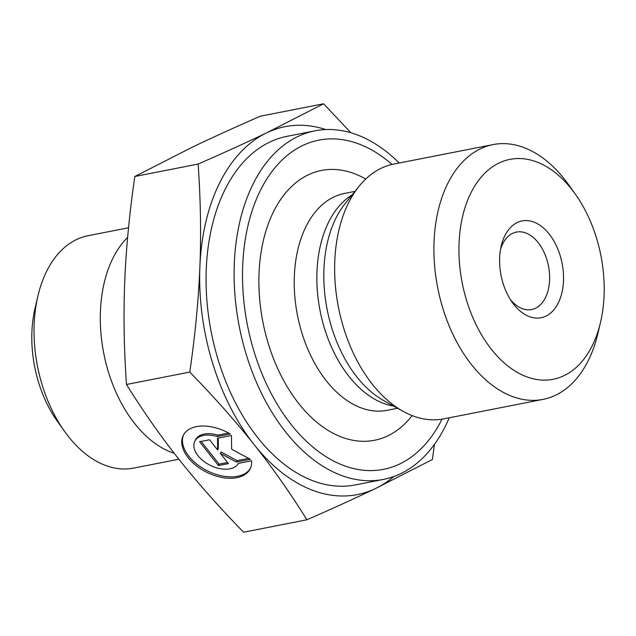 <?xml version="1.0" encoding="UTF-8"?>
<svg xmlns="http://www.w3.org/2000/svg" width="636" height="636" viewBox="0 0 636 636"><rect width="100%" height="100%" fill="white"/><g stroke="black" fill="none" stroke-linecap="round" stroke-linejoin="round"><path stroke-width="0.95" d="M251.562 460.79A37.405 22.467 26.5 0 1 250.163 468.843A37.405 22.467 26.5 0 1 206.66 472.246A37.405 22.467 26.5 0 1 183.216 435.445A37.405 22.467 26.5 0 1 230.304 433.983L217.146 436.566A24.446 14.684 -153.5 0 0 194.815 441.233A24.446 14.684 -153.5 0 0 209.872 465.147A24.446 14.684 -153.5 0 0 238.397 463.374L251.562 460.79M183.589 434.754A37.405 22.467 -153.5 0 0 207.368 470.839A37.405 22.467 -153.5 0 0 250.497 468.128M194.815 441.233L195.522 439.818A24.446 14.684 26.5 0 1 217.846 435.151L228.626 433.037M217.146 436.566L217.846 435.151M218.466 465.568L199.577 441.734L209.546 439.778L217.639 449.986L217.528 438.212L231.488 435.469L231.623 449.215L250.377 459.303L236.417 462.038L220.35 453.396L228.443 463.604L218.466 465.568L219.174 464.153L227.569 462.507M220.35 453.396L221.05 451.981L237.125 460.631L248.644 458.365M236.417 462.038L237.125 460.631M218.243 438.069L218.347 448.571L217.639 449.986M201.151 441.424L219.174 464.153M198.138 164.056C224.079 152.712 246.967 142.281 266.794 132.757A187.477 118.24 78.9 0 0 199.879 266.897C201.199 234.032 200.618 199.752 198.138 164.056L134.832 176.482C129.418 213.728 126.055 248.779 124.736 281.645C123.416 314.518 123.996 348.798 126.477 384.494L189.782 372.068C195.188 334.822 198.559 299.771 199.879 266.897A187.477 118.24 78.9 0 0 254.257 444.771A187.477 118.24 78.9 0 0 375.558 488.496A187.477 118.24 78.9 0 0 393.843 476.523M325.751 129.569A187.477 118.24 78.9 0 0 266.794 132.757L323.613 103.779L350.873 132.765M434.468 444.365L432.377 459.518L375.558 488.496C355.731 498.02 332.843 508.458 306.902 519.795C290.31 493.123 272.765 468.112 254.257 444.771C235.757 421.43 214.26 397.19 189.782 372.068M126.477 384.494C143.068 411.166 160.614 436.177 179.121 459.518C197.629 482.859 219.118 507.099 243.596 532.221L306.902 519.795M323.613 103.779L260.307 116.205C234.366 127.542 211.478 137.98 191.651 147.504L134.832 176.482M575.357 194.195L568.767 184.941A129.824 81.877 78.9 0 0 493.043 144.595L393.779 164.072A129.824 81.877 78.9 0 0 359.006 186.364A129.824 81.877 78.9 0 0 372.442 384.359A129.824 81.877 78.9 0 0 403.16 411.365A129.824 81.877 78.9 0 0 443.785 418.862L543.049 399.376A129.824 81.877 78.9 0 0 597.912 333.407L600.511 322.349A112.063 70.676 -101.1 0 1 517.855 372.696A112.063 70.676 -101.1 0 1 459.065 243.198A112.063 70.676 -101.1 0 1 501.152 162.069A112.063 70.676 -101.1 0 1 575.357 194.195A112.063 70.676 -101.1 0 1 600.511 322.349M441.996 419.18A167.745 105.791 -101.1 0 1 291.36 424.753A167.745 105.791 -101.1 0 1 254.988 202.733A167.745 105.791 -101.1 0 1 391.999 164.454M500.548 249.304A39.472 24.891 -101.1 0 1 516.456 232.076A39.472 24.891 -101.1 0 1 548.478 266.015A39.472 24.891 -101.1 0 1 531.656 309.533A39.472 24.891 -101.1 0 1 510.414 299.604M499.65 257.826A49.338 31.116 78.9 0 0 512.29 302.41A49.338 31.116 78.9 0 0 559.028 301.377A49.338 31.116 78.9 0 0 544.877 229.286A49.338 31.116 78.9 0 0 501.224 245.989A49.338 31.116 78.9 0 0 499.65 257.826M493.043 144.595A129.824 81.877 78.9 0 0 434.046 241.704A129.824 81.877 78.9 0 0 471.705 364.881A129.824 81.877 78.9 0 0 543.049 399.376M449.231 417.796A177.611 112.016 -101.1 0 1 383.429 479.409A177.611 112.016 -101.1 0 1 285.826 432.21A177.611 112.016 -101.1 0 1 235.24 249.996A177.611 112.016 -101.1 0 1 315.011 130.833A177.611 112.016 -101.1 0 1 399.225 163.007M315.011 130.833L286.971 136.343A177.611 112.016 78.9 0 0 206.263 269.203A177.611 112.016 78.9 0 0 257.779 437.711A177.611 112.016 78.9 0 0 355.381 484.91L383.429 479.409M174.248 453.309A118.407 74.674 -101.1 0 1 134.76 423.64A118.407 74.674 -101.1 0 1 127.637 237.355M178.883 459.224L133.584 468.112A118.407 74.674 -101.1 0 1 68.521 436.646A118.407 74.674 -101.1 0 1 64.514 431.311A118.407 74.674 -101.1 0 1 37.937 295.899A118.407 74.674 -101.1 0 1 87.975 235.733L128.544 227.768M37.937 295.899L35.052 308.19A98.675 62.233 78.9 0 0 57.2 421.032L64.514 431.311M352.153 194.894A110.513 69.698 78.9 0 0 349.037 376.488A110.513 69.698 78.9 0 0 393.597 406.062M403.16 411.365L383.818 400.64A113.685 71.701 -101.1 0 1 356.915 376.989A113.685 71.701 -101.1 0 1 345.149 203.607L359.006 186.364M397.556 408.256L387.133 410.3A110.513 69.698 -101.1 0 1 326.411 380.932A110.513 69.698 -101.1 0 1 294.929 267.557A110.513 69.698 -101.1 0 1 344.569 193.416L354.983 191.364M365.716 179.05A137.487 86.711 78.9 0 0 265.625 231.973A137.487 86.711 78.9 0 0 298.92 403.741A137.487 86.711 78.9 0 0 412.144 415.602"/></g></svg>

